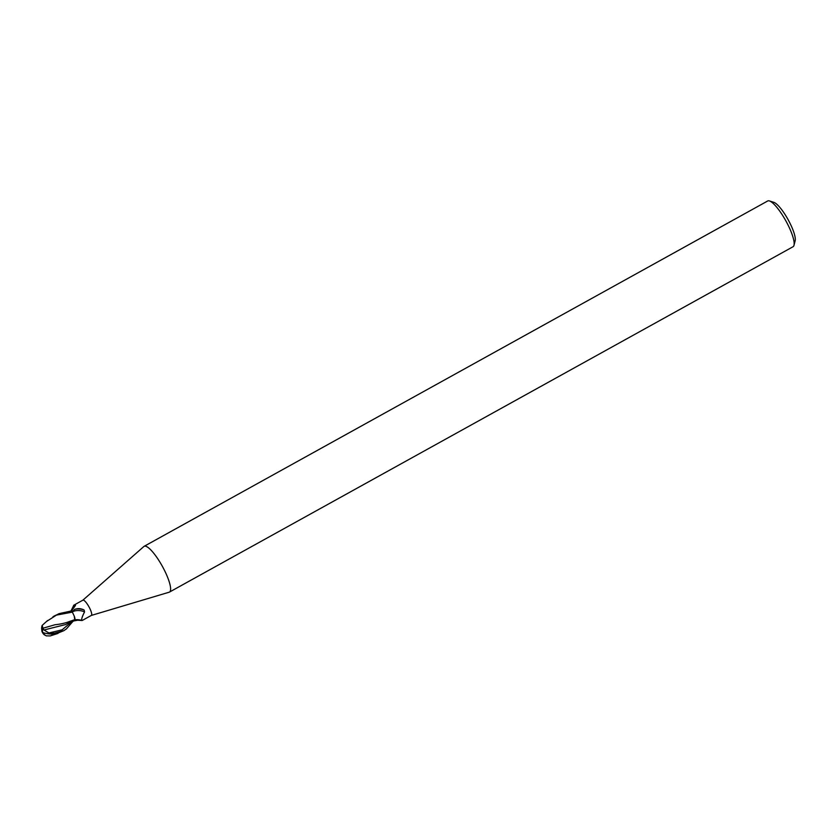 <?xml version="1.0" encoding="UTF-8"?>
<svg xmlns="http://www.w3.org/2000/svg" width="837" height="837" viewBox="0 0 837 837"><rect width="100%" height="100%" fill="white"/><g stroke="black" fill="none" stroke-linecap="round" stroke-linejoin="round"><path stroke-width="1.26" d="M91.254 615.457A8.715 2.082 -119 0 0 91.348 615.415A8.715 2.082 -119 0 0 89.444 607.714A8.715 2.082 -119 0 0 83.47 600.139A8.715 2.082 -119 0 0 82.905 600.16A8.715 2.082 -119 0 0 82.821 600.223M71.522 610.874A9.489 6.811 -43 0 0 73.823 605.193L75.288 604.67L75.508 605.402L71.48 610.916L59.019 613.678L54.123 616.137M74.734 609.346A9.458 5.273 -173.4 0 1 84.129 610.037C81.137 608.426 77.998 608.196 74.734 609.346L72.202 611.889A8.715 2.082 -119 0 0 71.48 610.916A8.715 2.082 -119 0 1 72.359 612.119L74.273 616.168L74.734 619.683L69.827 621.378L72.861 620.363M84.129 610.037L84.547 611.92C81.911 617.089 81.105 619.955 82.152 620.51L91.348 615.415M74.514 619.976L82.12 620.531M91.306 615.436L169.189 592.198A26.156 6.236 -119 0 0 169.492 592.073A26.156 6.236 -119 0 0 163.77 568.961A26.156 6.236 -119 0 0 145.837 546.258A26.156 6.236 -119 0 0 144.152 546.31A26.156 6.236 -119 0 0 143.88 546.498L82.863 600.192M169.492 592.073L793.047 246.737A26.156 6.236 -119 0 0 793.999 245.293A26.156 6.236 -119 0 0 785.838 220.832A26.156 6.236 -119 0 0 769.433 200.932A26.156 6.236 -119 0 0 769.391 200.922A26.156 6.236 -119 0 0 767.707 200.974L144.152 546.31M793.999 245.293L795.15 240.794A22.672 5.409 -119 0 0 788.077 219.597A22.672 5.409 -119 0 0 773.859 202.345A22.672 5.409 -119 0 0 773.817 202.334M71.019 610.895L73.823 605.193M74.629 619.935A7.481 1.789 -119 0 0 74.273 616.168M79.452 619.903L73.154 621.064M74.755 619.84A9.489 5.294 -173.4 0 1 81.942 620.437M72.264 611.983A9.008 5.022 -173.4 0 1 84.547 611.92M46.37 621.577L56.393 615.132L72.359 612.119M73.175 621.096L66.353 628.964L63.748 630.7L54.426 633.17L48.933 632.971L43.974 629.989L65.485 624.59L74.545 620.008A13.099 7.303 -173.4 0 1 78.165 620.029M44.947 635.001L44.759 635.063A8.443 5.859 -22 0 1 43.66 634.174A8.443 5.859 -22 0 1 42.687 632.395A7.554 1.371 5.7 0 0 54.625 634.08L55.524 634.017A8.715 2.082 61 0 1 55.535 634.069L63.748 630.7M69.827 621.378C65.684 623.031 60.745 624.151 55.033 624.737L42.99 628.231L42.164 625.406L47.594 620.51M42.164 625.406A8.412 8.412 0 0 0 42.227 631.38A7.209 3.034 -56 0 0 42.593 631.956M43.022 632.563A8.129 5.639 158 0 0 43.911 634.059A8.412 8.412 0 0 0 46.328 635.858L50.262 635.921L53.17 634.844A8.286 1.977 -119 0 0 53.045 634.122M73.028 620.217L73.217 621.305M43.974 629.989L42.541 628.21M74.734 619.642L74.158 619.976M41.85 630.156A7.554 3.181 124 0 0 42.038 631.632A7.554 3.181 124 0 0 42.687 632.395A8.443 4.855 121.9 0 1 42.844 628.503L42.99 628.231M53.17 634.844L55.535 634.069M54.625 634.08A8.715 2.082 -119 0 0 54.426 633.17M42.206 626.662A8.412 8.025 100.2 0 0 42.53 631.37M48.933 632.971L62.147 629.822L72.264 621.274M773.859 202.345L769.433 200.932M73.666 605.277L82.905 600.16M58.035 633.4L50.262 635.921M42.038 631.632A8.715 8.715 0 0 0 43.66 634.174M55.305 615.446L52.982 616.733"/></g></svg>
